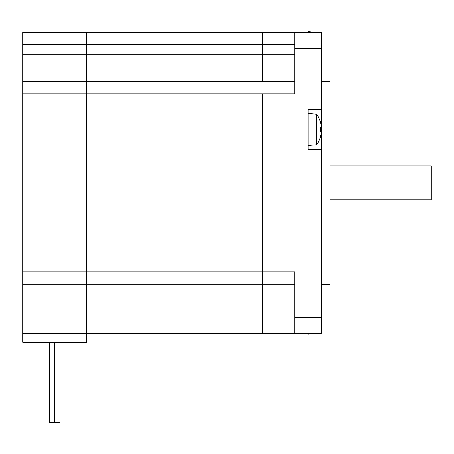 <?xml version="1.0" encoding="UTF-8"?>
<svg xmlns="http://www.w3.org/2000/svg" width="454" height="454" viewBox="0 0 454 454"><rect width="100%" height="100%" fill="white"/><g stroke="black" fill="none" stroke-linecap="round" stroke-linejoin="round"><path stroke-width="0.68" d="M321.415 109.516L321.415 149.519L308.079 149.519L308.079 109.516L321.415 109.516L321.415 32.433L262.741 32.433L262.741 44.702L262.741 32.433L86.708 32.433L86.708 44.702L86.708 32.433L22.7 32.433L22.7 44.702L86.708 44.702L86.708 54.838L86.708 44.702L262.741 44.702L262.741 54.838L262.741 44.702L294.742 44.702M294.742 321.018L86.708 321.018L86.708 310.882L86.708 321.018L22.7 321.018L22.7 333.281L86.708 333.281L86.708 321.018L86.708 333.281L262.741 333.281L262.741 310.882L262.741 333.281L321.415 333.281L321.415 149.519M294.742 81.51L86.708 81.51L86.708 284.21L262.741 284.21L262.741 271.94L262.741 310.882L262.741 284.21L294.742 284.21M321.415 317.284L294.742 317.284L294.742 271.94L262.741 271.94L262.741 93.779L262.741 271.94L22.7 271.94L22.7 284.21L86.708 284.21L86.708 54.838L86.708 81.51L22.7 81.51L22.7 271.94M262.741 81.51L262.741 54.838L262.741 81.51M294.742 32.433L294.742 48.436L321.415 48.436M22.7 93.779L294.742 93.779L294.742 48.436M294.742 317.284L294.742 333.281M321.415 284.476L329.95 284.476L329.95 81.243L321.415 81.243M329.95 165.926L431.3 165.926L431.3 199.794L329.95 199.794M22.7 321.018L22.7 310.882L86.708 310.882L86.708 284.21L86.708 310.882L294.742 310.882M22.7 333.281L22.7 342.35L86.708 342.35L86.708 333.281M22.7 310.882L22.7 284.21M22.7 81.51L22.7 44.702M60.041 342.35L60.041 422.368L54.707 422.368L54.707 342.35L54.707 422.368L54.707 342.35L54.707 422.368L54.707 342.35L54.707 422.368L49.373 422.368L49.373 342.35M320.286 121.961L320.286 121.961A26.048 26.048 0 0 1 321.069 125.338A25.742 18.2 180 0 1 321.069 127.041L320.115 128.13M321.069 127.041L320.286 127.041A25.492 22.081 90 0 1 320.286 131.995L321.069 131.995L320.115 130.905M321.069 131.995A25.742 18.2 0 0 1 321.069 133.697A26.048 26.048 0 0 1 320.286 137.074L320.286 137.074M316.614 144.775L316.614 114.26L308.079 113.517L308.079 145.518L316.614 144.775A26.167 26.167 0 0 0 320.388 137.131M316.614 333.338L308.079 334.082L308.079 333.281M316.614 32.433L308.079 31.632L308.079 32.433M22.7 54.838L294.742 54.838M320.388 121.905A26.167 26.167 0 0 0 316.614 114.26"/></g></svg>

